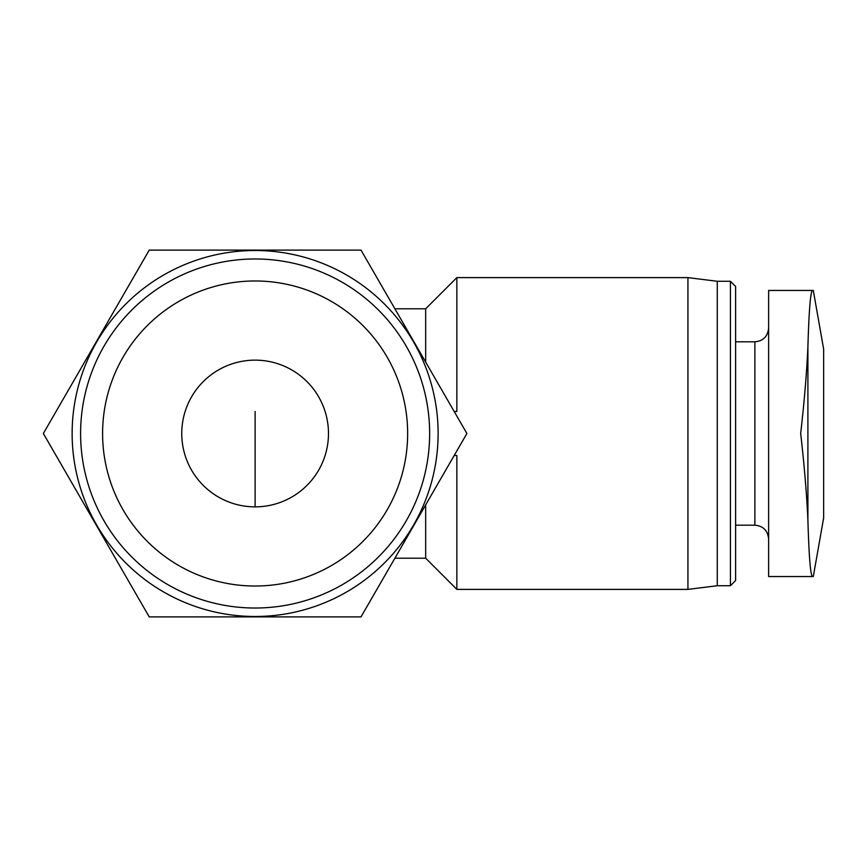 <?xml version="1.0" encoding="UTF-8"?>
<svg xmlns="http://www.w3.org/2000/svg" width="867" height="867" viewBox="0 0 867 867"><rect width="100%" height="100%" fill="white"/><g stroke="black" fill="none" stroke-linecap="round" stroke-linejoin="round"><path stroke-width="1.3" d="M812.487 290.445C810.493 291.648 808.965 310.462 807.903 346.887C808.965 310.462 810.493 291.659 812.487 290.445L768.628 290.445L768.628 576.555L812.487 576.555C810.493 575.352 808.965 556.538 807.903 520.113C808.965 556.538 810.493 575.341 812.487 576.555L768.628 576.555M807.903 346.887C806.733 372.669 804.316 401.54 800.674 433.5C804.327 465.471 806.733 494.342 807.903 520.113L807.903 346.887M813.3 290.445L823.65 349.141L823.65 517.859L813.3 576.555M181.756 433.5A73.359 73.359 0 0 1 291.8 369.971A73.359 73.359 0 0 1 291.8 497.029A73.359 73.359 0 0 1 181.756 433.5M394.886 308.793L425.675 308.793L425.675 362.124M425.675 504.876L425.675 558.207L456.855 589.387L687.932 589.387L687.932 277.613L456.855 277.613L456.855 411.489L454.178 411.489M454.178 455.511L456.855 455.511L456.855 589.387M149.232 250.108L43.35 433.5L149.232 616.892L361.008 616.892L466.89 433.5L361.008 250.108L149.232 250.108M72.134 433.5A182.991 182.991 0 0 1 346.616 275.023A182.991 182.991 0 0 1 346.616 591.977A182.991 182.991 0 0 1 72.134 433.5M102.599 433.5A152.516 152.516 0 0 1 331.378 301.413A152.516 152.516 0 0 1 331.378 565.587A152.516 152.516 0 0 1 102.599 433.5M80.598 433.5A174.516 174.516 0 0 1 342.378 282.36A174.516 174.516 0 0 1 342.378 584.64A174.516 174.516 0 0 1 80.598 433.5M687.932 277.613L717.28 281.276L717.28 585.724L687.932 589.387M717.28 281.276L730.437 281.276L730.437 585.724L717.28 585.724M730.437 281.276L735.617 286.468L735.617 580.532L730.437 585.724M255.115 411.489L255.115 506.859M735.617 341.804L754.875 341.804L754.875 525.196C763.155 525.933 767.739 530.517 768.628 538.949M394.886 558.207L425.675 558.207M425.675 308.793L456.855 277.613M735.617 525.196L754.875 525.196M754.875 341.804C763.155 341.067 767.739 336.483 768.628 328.051"/></g></svg>
